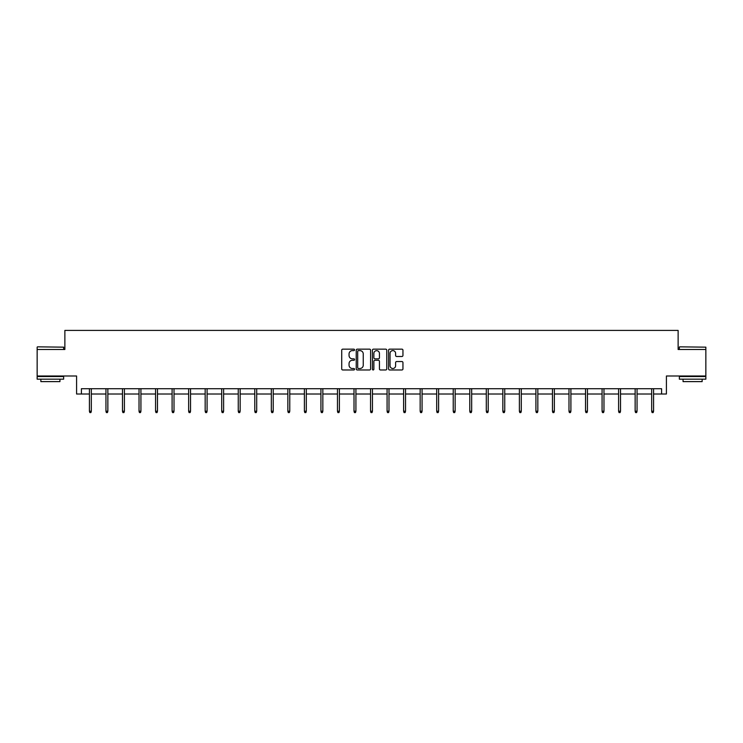 <?xml version="1.0" encoding="UTF-8"?>
<svg xmlns="http://www.w3.org/2000/svg" width="743" height="743" viewBox="0 0 743 743"><rect width="100%" height="100%" fill="white"/><g stroke="black" fill="none" stroke-linecap="round" stroke-linejoin="round"><path stroke-width="1.11" d="M354.541 349.888A0.724 0.724 0 0 0 353.807 349.154L342.755 349.154A1.04 1.04 0 0 0 341.715 350.194L341.715 368.927A1.04 1.04 0 0 0 342.755 369.968L353.807 369.968A0.724 0.724 0 0 0 354.541 369.243A0.724 0.724 0 0 0 353.807 368.509L352.377 368.509A3.334 3.334 0 0 1 349.052 365.184L349.052 363.624A3.334 3.334 0 0 1 352.377 360.29L353.807 360.29A0.724 0.724 0 0 0 354.541 359.566A0.724 0.724 0 0 0 353.807 358.832L352.377 358.832A3.334 3.334 0 0 1 349.052 355.507L349.052 353.947A3.334 3.334 0 0 1 352.377 350.612L353.807 350.612A0.724 0.724 0 0 0 354.541 349.888M81.405 394.013L81.405 388.719L661.595 388.719L661.595 394.013L666.415 394.013L666.415 375.995L705.85 375.995L705.85 349.489L678.127 349.489L678.127 330.412L64.873 330.412L64.873 349.489L37.15 349.489L37.15 375.995L76.585 375.995L76.585 394.013L89.411 394.013M401.907 356.491A1.04 1.04 0 0 0 402.947 355.451L402.947 350.194A1.04 1.04 0 0 0 401.907 349.154L389.629 349.154A1.04 1.04 0 0 0 388.589 350.194L388.589 368.927A1.04 1.04 0 0 0 389.629 369.968L401.907 369.968A1.04 1.04 0 0 0 402.947 368.927L402.947 362.584A1.04 1.04 0 0 0 401.907 361.544L396.651 361.544A1.04 1.04 0 0 0 395.61 362.584L395.61 365.732A2.786 2.786 0 0 1 392.833 368.509A2.786 2.786 0 0 1 390.047 365.732L390.047 353.399A2.786 2.786 0 0 1 392.833 350.612A2.786 2.786 0 0 1 395.61 353.399L395.61 355.451A1.04 1.04 0 0 0 396.651 356.491L401.907 356.491M370.59 350.194A1.04 1.04 0 0 0 369.55 349.154L357.272 349.154A1.04 1.04 0 0 0 356.231 350.194L356.231 368.927A1.04 1.04 0 0 0 357.272 369.968L369.55 369.968A1.04 1.04 0 0 0 370.59 368.927L370.59 350.194M373.45 349.154L385.728 349.154A1.04 1.04 0 0 1 386.769 350.194L386.769 368.927A1.04 1.04 0 0 1 385.728 369.968L380.472 369.968A1.04 1.04 0 0 1 379.432 368.927L379.432 361.33A1.04 1.04 0 0 0 378.391 360.29L374.909 360.29A1.04 1.04 0 0 0 373.868 361.33L373.868 369.243A0.724 0.724 0 0 1 373.135 369.968A0.724 0.724 0 0 1 372.41 369.243L372.41 350.194A1.04 1.04 0 0 1 373.45 349.154M91.324 394.013L105.952 394.013M107.856 394.013L122.484 394.013M124.397 394.013L139.025 394.013M140.929 394.013L155.566 394.013M157.47 394.013L172.097 394.013M174.011 394.013L188.638 394.013M190.542 394.013L205.17 394.013M207.083 394.013L221.711 394.013M223.615 394.013L238.252 394.013M240.156 394.013L254.784 394.013M256.697 394.013L271.325 394.013M273.229 394.013L287.857 394.013M289.77 394.013L304.398 394.013M306.302 394.013L320.93 394.013M322.843 394.013L337.471 394.013M339.384 394.013L354.012 394.013M355.916 394.013L370.543 394.013M372.457 394.013L387.084 394.013M388.988 394.013L403.616 394.013M405.529 394.013L420.157 394.013M422.07 394.013L436.698 394.013M438.602 394.013L453.23 394.013M455.143 394.013L469.771 394.013M471.675 394.013L486.303 394.013M488.216 394.013L502.844 394.013M504.748 394.013L519.385 394.013M521.289 394.013L535.917 394.013M537.83 394.013L552.458 394.013M554.362 394.013L568.989 394.013M570.903 394.013L585.53 394.013M587.434 394.013L602.071 394.013M603.975 394.013L618.603 394.013M620.516 394.013L635.144 394.013M637.048 394.013L651.676 394.013M653.589 394.013L661.595 394.013M358.414 350.612A0.724 0.724 0 0 0 357.689 351.346L357.689 367.785A0.724 0.724 0 0 0 358.414 368.509L359.928 368.509A3.334 3.334 0 0 0 363.253 365.184L363.253 353.947A3.334 3.334 0 0 0 359.928 350.612L358.414 350.612M379.432 353.454A2.786 2.786 0 0 0 376.655 350.668A2.786 2.786 0 0 0 373.868 353.454L373.868 357.792A1.04 1.04 0 0 0 374.909 358.832L378.391 358.832A1.04 1.04 0 0 0 379.432 357.792L379.432 353.454M89.411 411.213L89.838 412.588L90.897 412.588L91.324 411.213L89.411 411.213L89.411 388.719M91.324 411.213L91.324 388.719M37.466 346.842L63.657 347.157L37.466 346.842M50.403 379.171L37.15 379.171L37.15 376.525L63.657 376.525L63.657 379.171L50.403 379.171M59.942 379.171L59.942 381.614L40.856 381.614L40.856 379.171M679.669 346.842L705.85 347.157L679.669 346.842M692.597 379.171L679.343 379.171L679.343 376.525L705.85 376.525L705.85 379.171L692.597 379.171M702.144 379.171L702.144 381.614L683.058 381.614L683.058 379.171M105.952 411.213L106.37 412.588L107.438 412.588L107.856 411.213L105.952 411.213L105.952 388.719M107.856 411.213L107.856 388.719M122.484 411.213L122.911 412.588L123.97 412.588L124.397 411.213L122.484 411.213L122.484 388.719M124.397 411.213L124.397 388.719M139.025 411.213L139.452 412.588L140.511 412.588L140.929 411.213L139.025 411.213L139.025 388.719M140.929 411.213L140.929 388.719M155.566 411.213L155.984 412.588L157.042 412.588L157.47 411.213L155.566 411.213L155.566 388.719M157.47 411.213L157.47 388.719M172.097 411.213L172.525 412.588L173.583 412.588L174.011 411.213L172.097 411.213L172.097 388.719M174.011 411.213L174.011 388.719M188.638 411.213L189.056 412.588L190.124 412.588L190.542 411.213L188.638 411.213L188.638 388.719M190.542 411.213L190.542 388.719M205.17 411.213L205.597 412.588L206.656 412.588L207.083 411.213L205.17 411.213L205.17 388.719M207.083 411.213L207.083 388.719M221.711 411.213L222.138 412.588L223.197 412.588L223.615 411.213L221.711 411.213L221.711 388.719M223.615 411.213L223.615 388.719M238.252 411.213L238.67 412.588L239.729 412.588L240.156 411.213L238.252 411.213L238.252 388.719M240.156 411.213L240.156 388.719M254.784 411.213L255.211 412.588L256.27 412.588L256.697 411.213L254.784 411.213L254.784 388.719M256.697 411.213L256.697 388.719M271.325 411.213L271.743 412.588L272.802 412.588L273.229 411.213L271.325 411.213L271.325 388.719M273.229 411.213L273.229 388.719M287.857 411.213L288.284 412.588L289.343 412.588L289.77 411.213L287.857 411.213L287.857 388.719M289.77 411.213L289.77 388.719M304.398 411.213L304.825 412.588L305.884 412.588L306.302 411.213L304.398 411.213L304.398 388.719M306.302 411.213L306.302 388.719M320.93 411.213L321.357 412.588L322.416 412.588L322.843 411.213L320.93 411.213L320.93 388.719M322.843 411.213L322.843 388.719M337.471 411.213L337.898 412.588L338.957 412.588L339.384 411.213L337.471 411.213L337.471 388.719M339.384 411.213L339.384 388.719M354.012 411.213L354.43 412.588L355.488 412.588L355.916 411.213L354.012 411.213L354.012 388.719M355.916 411.213L355.916 388.719M370.543 411.213L370.971 412.588L372.029 412.588L372.457 411.213L370.543 411.213L370.543 388.719M372.457 411.213L372.457 388.719M387.084 411.213L387.512 412.588L388.57 412.588L388.988 411.213L387.084 411.213L387.084 388.719M388.988 411.213L388.988 388.719M403.616 411.213L404.043 412.588L405.102 412.588L405.529 411.213L403.616 411.213L403.616 388.719M405.529 411.213L405.529 388.719M420.157 411.213L420.584 412.588L421.643 412.588L422.07 411.213L420.157 411.213L420.157 388.719M422.07 411.213L422.07 388.719M436.698 411.213L437.116 412.588L438.175 412.588L438.602 411.213L436.698 411.213L436.698 388.719M438.602 411.213L438.602 388.719M453.23 411.213L453.657 412.588L454.716 412.588L455.143 411.213L453.23 411.213L453.23 388.719M455.143 411.213L455.143 388.719M469.771 411.213L470.198 412.588L471.257 412.588L471.675 411.213L469.771 411.213L469.771 388.719M471.675 411.213L471.675 388.719M486.303 411.213L486.73 412.588L487.789 412.588L488.216 411.213L486.303 411.213L486.303 388.719M488.216 411.213L488.216 388.719M502.844 411.213L503.271 412.588L504.33 412.588L504.748 411.213L502.844 411.213L502.844 388.719M504.748 411.213L504.748 388.719M519.385 411.213L519.803 412.588L520.862 412.588L521.289 411.213L519.385 411.213L519.385 388.719M521.289 411.213L521.289 388.719M535.917 411.213L536.344 412.588L537.403 412.588L537.83 411.213L535.917 411.213L535.917 388.719M537.83 411.213L537.83 388.719M552.458 411.213L552.876 412.588L553.944 412.588L554.362 411.213L552.458 411.213L552.458 388.719M554.362 411.213L554.362 388.719M568.989 411.213L569.417 412.588L570.475 412.588L570.903 411.213L568.989 411.213L568.989 388.719M570.903 411.213L570.903 388.719M585.53 411.213L585.958 412.588L587.016 412.588L587.434 411.213L585.53 411.213L585.53 388.719M587.434 411.213L587.434 388.719M602.071 411.213L602.489 412.588L603.548 412.588L603.975 411.213L602.071 411.213L602.071 388.719M603.975 411.213L603.975 388.719M618.603 411.213L619.03 412.588L620.089 412.588L620.516 411.213L618.603 411.213L618.603 388.719M620.516 411.213L620.516 388.719M635.144 411.213L635.562 412.588L636.63 412.588L637.048 411.213L635.144 411.213L635.144 388.719M637.048 411.213L637.048 388.719M651.676 411.213L652.103 412.588L653.162 412.588L653.589 411.213L651.676 411.213L651.676 388.719M653.589 411.213L653.589 388.719M37.15 349.489L37.15 347.157M43.196 376.525L43.196 375.995M57.61 376.525L57.61 375.995M63.657 349.489L63.657 347.157M679.343 349.489L679.343 347.157M685.39 376.525L685.39 375.995M699.804 376.525L699.804 375.995M705.85 349.489L705.85 347.157"/></g></svg>
